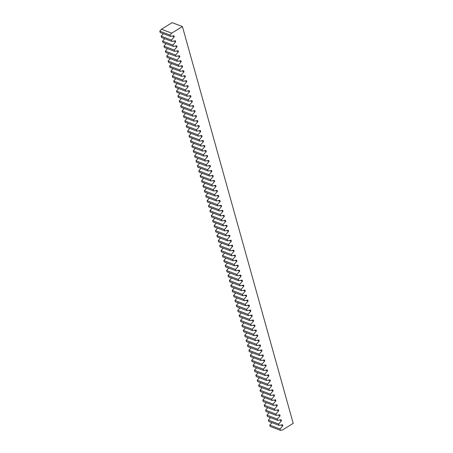 <?xml version="1.0" encoding="UTF-8"?>
<svg xmlns="http://www.w3.org/2000/svg" width="453" height="453" viewBox="0 0 453 453"><rect width="100%" height="100%" fill="white"/><g stroke="black" fill="none" stroke-linecap="round" stroke-linejoin="round"><path stroke-width="0.68" d="M170.458 36.41L160.164 32.503L159.79 31.166L161.432 29.247L172.123 22.65L182.417 26.557L293.21 423.374L282.519 429.971L280.447 430.35L280.073 429.014L282.848 425.775L282.553 424.727L279.054 425.361L278.68 424.025L281.455 420.792L281.16 419.738L277.661 420.378L277.287 419.036L280.062 415.803L279.767 414.755L276.268 415.39L275.894 414.053L278.669 410.814L278.38 409.767L274.875 410.401L274.501 409.065L277.276 405.831L276.987 404.778L273.482 405.418L273.114 404.082L275.883 400.843L275.594 399.795L272.094 400.429L271.721 399.093L274.495 395.854L274.201 394.806L270.701 395.446L270.328 394.104L273.102 390.871L272.808 389.823L269.309 390.458L268.935 389.121L271.709 385.882L271.415 384.835L267.916 385.469L267.542 384.133L270.316 380.899L270.022 379.846L266.523 380.486L266.149 379.144L268.923 375.911L268.629 374.863L265.13 375.497L264.756 374.161L267.53 370.922L267.236 369.875L263.737 370.509L263.363 369.172L266.137 365.939L265.849 364.886L262.344 365.526L261.976 364.184L264.745 360.95L264.456 359.903L260.956 360.537L260.583 359.201L263.357 355.962L263.063 354.914L259.563 355.548L259.19 354.212L261.964 350.979L261.67 349.926L258.17 350.565L257.797 349.229L260.571 345.99L260.277 344.943L256.777 345.577L256.404 344.24L259.178 341.001L258.884 339.954L255.384 340.594L255.011 339.252L257.785 336.018L257.491 334.971L253.991 335.605L253.618 334.269L256.392 331.03L256.098 329.982L252.598 330.616L252.225 329.28L254.999 326.047L254.711 324.994L251.205 325.633L250.832 324.291L253.606 321.058L253.318 320.011L249.818 320.645L249.444 319.308L252.219 316.069L251.925 315.022L248.425 315.656L248.051 314.32L250.826 311.086L250.532 310.033L247.032 310.673L246.659 309.331L249.433 306.098L249.139 305.05L245.639 305.684L245.266 304.348L248.04 301.109L247.746 300.062L244.246 300.696L243.873 299.359L246.647 296.126L246.353 295.073L242.853 295.713L242.48 294.376L245.254 291.137L244.96 290.09L241.46 290.724L241.087 289.388L243.861 286.149L243.572 285.101L240.067 285.741L239.694 284.399L242.468 281.166L242.179 280.118L238.68 280.752L238.306 279.416L241.081 276.177L240.786 275.13L237.287 275.764L236.913 274.427L239.688 271.194L239.394 270.141L235.894 270.781L235.52 269.439L238.295 266.205L238.001 265.158L234.501 265.792L234.127 264.456L236.902 261.217L236.608 260.169L233.108 260.803L232.734 259.467L235.509 256.234L235.215 255.181L231.715 255.82L231.341 254.478L234.116 251.245L233.822 250.198L230.322 250.832L229.948 249.495L232.723 246.256L232.434 245.209L228.929 245.843L228.555 244.507L231.33 241.273L231.041 240.22L227.542 240.86L227.168 239.524L229.943 236.285L229.648 235.237L226.149 235.871L225.775 234.535L228.55 231.296L228.255 230.249L224.756 230.888L224.382 229.546L227.157 226.313L226.862 225.266L223.363 225.9L222.989 224.563L225.764 221.324L225.469 220.277L221.97 220.911L221.596 219.575L224.371 216.341L224.076 215.288L220.577 215.928L220.203 214.586L222.978 211.353L222.683 210.305L219.184 210.939L218.81 209.603L221.585 206.364L221.296 205.317L217.791 205.951L217.417 204.614L220.192 201.381L219.903 200.328L216.404 200.968L216.03 199.631L218.799 196.392L218.51 195.345L215.011 195.979L214.637 194.643L217.412 191.404L217.117 190.356L213.618 190.99L213.244 189.654L216.019 186.421L215.724 185.373L212.225 186.007L211.851 184.671L214.626 181.432L214.331 180.385L210.832 181.019L210.458 179.682L213.233 176.444L212.938 175.396L209.439 176.036L209.065 174.694L211.84 171.461L211.545 170.413L208.046 171.047L207.672 169.711L210.447 166.472L210.152 165.424L206.653 166.058L206.279 164.722L209.054 161.489L208.765 160.436L205.26 161.075L204.892 159.733L207.661 156.5L207.372 155.453L203.873 156.087L203.499 154.75L206.274 151.512L205.979 150.464L202.48 151.098L202.106 149.762L204.881 146.529L204.586 145.475L201.087 146.115L200.713 144.779L203.488 141.54L203.193 140.492L199.694 141.126L199.32 139.79L202.095 136.551L201.8 135.504L198.301 136.143L197.927 134.801L200.702 131.568L200.407 130.521L196.908 131.155L196.534 129.818L199.309 126.58L199.014 125.532L195.515 126.166L195.141 124.83L197.916 121.591L197.627 120.543L194.122 121.183L193.748 119.841L196.523 116.608L196.234 115.56L192.735 116.195L192.361 114.858L195.135 111.619L194.841 110.572L191.342 111.206L190.968 109.869L193.742 106.636L193.448 105.583L189.949 106.223L189.575 104.881L192.349 101.648L192.055 100.6L188.556 101.234L188.182 99.898L190.956 96.659L190.662 95.611L187.163 96.246L186.789 94.909L189.564 91.676L189.269 90.623L185.77 91.263L185.396 89.926L188.171 86.687L187.876 85.64L184.377 86.274L184.003 84.938L186.778 81.699L186.489 80.651L182.984 81.291L182.61 79.949L185.385 76.716L185.096 75.668L181.596 76.302L181.223 74.966L183.997 71.727L183.703 70.679L180.203 71.314L179.83 69.977L182.604 66.744L182.31 65.691L178.81 66.331L178.437 64.989L181.211 61.755L180.917 60.708L177.417 61.342L177.044 60.006L179.818 56.767L179.524 55.719L176.024 56.353L175.651 55.017L178.425 51.784L178.131 50.73L174.631 51.37L174.258 50.028L177.032 46.795L176.738 45.747L173.239 46.382L172.865 45.045L175.639 41.806L175.351 40.759L171.846 41.393L171.472 40.057L174.246 36.823L173.958 35.77L170.458 36.41L170.085 35.074L171.727 33.154L182.417 26.557M280.447 430.35L270.152 426.443L269.778 425.107L271.891 422.643M279.054 425.361L268.759 421.46L268.386 420.118L270.498 417.66M277.661 420.378L267.372 416.471L266.998 415.135L269.105 412.672M276.268 415.39L265.979 411.483L265.605 410.146L267.712 407.683M274.875 410.401L264.586 406.5L264.212 405.158L266.319 402.7M273.482 405.418L263.193 401.511L262.819 400.175L264.931 397.711M272.094 400.429L261.8 396.522L261.426 395.186L263.538 392.723M270.701 395.446L260.407 391.539L260.033 390.197L262.145 387.74M269.309 390.458L259.014 386.551L258.64 385.214L260.752 382.751M267.916 385.469L257.621 381.562L257.247 380.226L259.359 377.768M266.523 380.486L256.234 376.579L255.86 375.243L257.967 372.779M265.13 375.497L254.841 371.59L254.467 370.254L256.574 367.791M263.737 370.509L253.448 366.607L253.074 365.265L255.181 362.808M262.344 365.526L252.055 361.619L251.681 360.282L253.793 357.819M260.956 360.537L250.662 356.63L250.288 355.294L252.4 352.83M259.563 355.548L249.269 351.647L248.895 350.305L251.007 347.847M258.17 350.565L247.876 346.658L247.502 345.322L249.614 342.859M256.777 345.577L246.483 341.67L246.109 340.333L248.221 337.87M255.384 340.594L245.096 336.687L244.722 335.345L246.828 332.887M253.991 335.605L243.703 331.698L243.329 330.362L245.435 327.898M252.598 330.616L242.31 326.709L241.936 325.373L244.042 322.915M251.205 325.633L240.917 321.726L240.543 320.39L242.655 317.927M249.818 320.645L239.524 316.738L239.15 315.401L241.262 312.938M248.425 315.656L238.131 311.755L237.757 310.413L239.869 307.955M247.032 310.673L236.738 306.766L236.364 305.43L238.476 302.966M245.639 305.684L235.345 301.777L234.971 300.441L237.083 297.978M244.246 300.696L233.952 296.794L233.584 295.452L235.69 292.995M242.853 295.713L232.565 291.806L232.191 290.469L234.297 288.006M241.46 290.724L231.172 286.817L230.798 285.481L232.904 283.017M240.067 285.741L229.779 281.834L229.405 280.492L231.517 278.034M238.68 280.752L228.386 276.845L228.012 275.509L230.124 273.046M237.287 275.764L226.993 271.857L226.619 270.52L228.731 268.063M235.894 270.781L225.6 266.874L225.226 265.537L227.338 263.074M234.501 265.792L224.207 261.885L223.833 260.549L225.945 258.085M233.108 260.803L222.814 256.902L222.44 255.56L224.552 253.102M231.715 255.82L221.426 251.913L221.053 250.577L223.159 248.114M230.322 250.832L220.033 246.925L219.66 245.588L221.766 243.125M228.929 245.843L218.64 241.942L218.267 240.6L220.379 238.142M227.542 240.86L217.247 236.953L216.874 235.617L218.986 233.153M226.149 235.871L215.855 231.964L215.481 230.628L217.593 228.165M224.756 230.888L214.462 226.981L214.088 225.639L216.2 223.182M223.363 225.9L213.069 221.993L212.695 220.656L214.807 218.193M221.97 220.911L211.676 217.004L211.302 215.668L213.414 213.21M220.577 215.928L210.288 212.021L209.915 210.685L212.021 208.221M219.184 210.939L208.895 207.032L208.522 205.696L210.628 203.233M217.791 205.951L207.502 202.049L207.129 200.707L209.235 198.25M216.404 200.968L206.109 197.061L205.736 195.724L207.848 193.261M215.011 195.979L204.716 192.072L204.343 190.736L206.455 188.272M213.618 190.99L203.323 187.089L202.95 185.747L205.062 183.289M212.225 186.007L201.93 182.1L201.557 180.764L203.669 178.301M210.832 181.019L200.537 177.112L200.164 175.775L202.276 173.312M209.439 176.036L199.15 172.129L198.776 170.787L200.883 168.329M208.046 171.047L197.757 167.14L197.383 165.804L199.49 163.34M206.653 166.058L196.364 162.151L195.99 160.815L198.097 158.357M205.26 161.075L194.971 157.168L194.597 155.832L196.71 153.369M203.873 156.087L193.578 152.18L193.204 150.843L195.317 148.38M202.48 151.098L192.185 147.197L191.812 145.855L193.924 143.397M201.087 146.115L190.792 142.208L190.419 140.872L192.531 138.408M199.694 141.126L189.399 137.219L189.026 135.883L191.138 133.42M198.301 136.143L188.012 132.236L187.638 130.894L189.745 128.437M196.908 131.155L186.619 127.248L186.245 125.911L188.352 123.448M195.515 126.166L185.226 122.259L184.852 120.923L186.959 118.46M194.122 121.183L183.833 117.276L183.459 115.934L185.571 113.477M192.735 116.195L182.44 112.287L182.066 110.951L184.178 108.488M191.342 111.206L181.047 107.299L180.673 105.962L182.786 103.505M189.949 106.223L179.654 102.316L179.28 100.979L181.393 98.516M188.556 101.234L178.261 97.327L177.887 95.991L180 93.528M187.163 96.246L176.868 92.344L176.5 91.002L178.607 88.545M185.77 91.263L175.481 87.355L175.107 86.019L177.214 83.556M184.377 86.274L174.088 82.367L173.714 81.03L175.821 78.567M182.984 81.291L172.695 77.384L172.321 76.042L174.433 73.584M181.596 76.302L171.302 72.395L170.928 71.059L173.04 68.596M180.203 71.314L169.909 67.406L169.535 66.07L171.647 63.607M178.81 66.331L168.516 62.423L168.142 61.087L170.254 58.624M177.417 61.342L167.123 57.435L166.749 56.098L168.861 53.635M176.024 56.353L165.73 52.452L165.362 51.11L167.468 48.652M174.631 51.37L164.343 47.463L163.969 46.127L166.075 43.664M173.239 46.382L162.95 42.474L162.576 41.138L164.682 38.675M171.846 41.393L161.557 37.491L161.183 36.149L163.295 33.692M161.432 29.247L171.727 33.154M159.79 31.166L170.085 35.074M172.287 36.076L174.246 36.823M173.675 41.064L175.639 41.806M161.183 36.149L171.472 40.057M175.068 46.047L177.032 46.795M162.576 41.138L172.865 45.045M176.46 51.036L178.425 51.784M163.969 46.127L174.258 50.028M177.853 56.025L179.818 56.767M165.362 51.11L175.651 55.017M179.246 61.008L181.211 61.755M166.749 56.098L177.044 60.006M180.639 65.996L182.604 66.744M168.142 61.087L178.437 64.989M182.032 70.985L183.997 71.727M169.535 66.07L179.83 69.977M183.425 75.968L185.385 76.716M170.928 71.059L181.223 74.966M184.813 80.957L186.778 81.699M172.321 76.042L182.61 79.949M186.206 85.94L188.171 86.687M173.714 81.03L184.003 84.938M187.599 90.928L189.564 91.676M175.107 86.019L185.396 89.926M188.992 95.917L190.956 96.659M176.5 91.002L186.789 94.909M190.385 100.9L192.349 101.648M177.887 95.991L188.182 99.898M191.778 105.889L193.742 106.636M179.28 100.979L189.575 104.881M193.171 110.877L195.135 111.619M180.673 105.962L190.968 109.869M194.564 115.86L196.523 116.608M182.066 110.951L192.361 114.858M195.956 120.849L197.916 121.591M183.459 115.934L193.748 119.841M197.344 125.838L199.309 126.58M184.852 120.923L195.141 124.83M198.737 130.821L200.702 131.568M186.245 125.911L196.534 129.818M200.13 135.809L202.095 136.551M187.638 130.894L197.927 134.801M201.523 140.792L203.488 141.54M189.026 135.883L199.32 139.79M202.916 145.781L204.881 146.529M190.419 140.872L200.713 144.779M204.309 150.77L206.274 151.512M191.812 145.855L202.106 149.762M205.702 155.753L207.661 156.5M193.204 150.843L203.499 154.75M207.095 160.741L209.054 161.489M194.597 155.832L204.892 159.733M208.482 165.73L210.447 166.472M195.99 160.815L206.279 164.722M209.875 170.713L211.84 171.461M197.383 165.804L207.672 169.711M211.268 175.702L213.233 176.444M198.776 170.787L209.065 174.694M212.661 180.69L214.626 181.432M200.164 175.775L210.458 179.682M214.054 185.673L216.019 186.421M201.557 180.764L211.851 184.671M215.447 190.662L217.412 191.404M202.95 185.747L213.244 189.654M216.84 195.645L218.799 196.392M204.343 190.736L214.637 194.643M218.233 200.634L220.192 201.381M205.736 195.724L216.03 199.631M219.62 205.622L221.585 206.364M207.129 200.707L217.417 204.614M221.013 210.605L222.978 211.353M208.522 205.696L218.81 209.603M222.406 215.594L224.371 216.341M209.915 210.685L220.203 214.586M223.799 220.583L225.764 221.324M211.302 215.668L221.596 219.575M225.192 225.566L227.157 226.313M212.695 220.656L222.989 224.563M226.585 230.554L228.55 231.296M214.088 225.639L224.382 229.546M227.978 235.537L229.943 236.285M215.481 230.628L225.775 234.535M229.371 240.526L231.33 241.273M216.874 235.617L227.168 239.524M230.758 245.515L232.723 246.256M218.267 240.6L228.555 244.507M232.151 250.498L234.116 251.245M219.66 245.588L229.948 249.495M233.544 255.486L235.509 256.234M221.053 250.577L231.341 254.478M234.937 260.475L236.902 261.217M222.44 255.56L232.734 259.467M236.33 265.458L238.295 266.205M223.833 260.549L234.127 264.456M237.723 270.447L239.688 271.194M225.226 265.537L235.52 269.439M239.116 275.435L241.081 276.177M226.619 270.52L236.913 274.427M240.509 280.418L242.468 281.166M228.012 275.509L238.306 279.416M241.896 285.407L243.861 286.149M229.405 280.492L239.694 284.399M243.289 290.39L245.254 291.137M230.798 285.481L241.087 289.388M244.682 295.379L246.647 296.126M232.191 290.469L242.48 294.376M246.075 300.367L248.04 301.109M233.584 295.452L243.873 299.359M247.468 305.35L249.433 306.098M234.971 300.441L245.266 304.348M248.861 310.339L250.826 311.086M236.364 305.43L246.659 309.331M250.254 315.328L252.219 316.069M237.757 310.413L248.051 314.32M251.647 320.311L253.606 321.058M239.15 315.401L249.444 319.308M253.04 325.299L254.999 326.047M240.543 320.39L250.832 324.291M254.427 330.288L256.392 331.03M241.936 325.373L252.225 329.28M255.82 335.271L257.785 336.018M243.329 330.362L253.618 334.269M257.213 340.26L259.178 341.001M244.722 335.345L255.011 339.252M258.606 345.243L260.571 345.99M246.109 340.333L256.404 344.24M259.999 350.231L261.964 350.979M247.502 345.322L257.797 349.229M261.392 355.22L263.357 355.962M248.895 350.305L259.19 354.212M262.785 360.203L264.745 360.95M250.288 355.294L260.583 359.201M264.178 365.192L266.137 365.939M251.681 360.282L261.976 364.184M265.566 370.18L267.53 370.922M253.074 365.265L263.363 369.172M266.959 375.163L268.923 375.911M254.467 370.254L264.756 374.161M268.352 380.152L270.316 380.899M255.86 375.243L266.149 379.144M269.745 385.141L271.709 385.882M257.247 380.226L267.542 384.133M271.137 390.124L273.102 390.871M258.64 385.214L268.935 389.121M272.53 395.112L274.495 395.854M260.033 390.197L270.328 394.104M273.923 400.095L275.883 400.843M261.426 395.186L271.721 399.093M275.316 405.084L277.276 405.831M262.819 400.175L273.114 404.082M276.704 410.073L278.669 410.814M264.212 405.158L274.501 409.065M278.097 415.056L280.062 415.803M265.605 410.146L275.894 414.053M279.49 420.044L281.455 420.792M266.998 415.135L277.287 419.036M280.883 425.033L282.848 425.775M268.386 420.118L278.68 424.025M269.778 425.107L280.073 429.014"/></g></svg>
